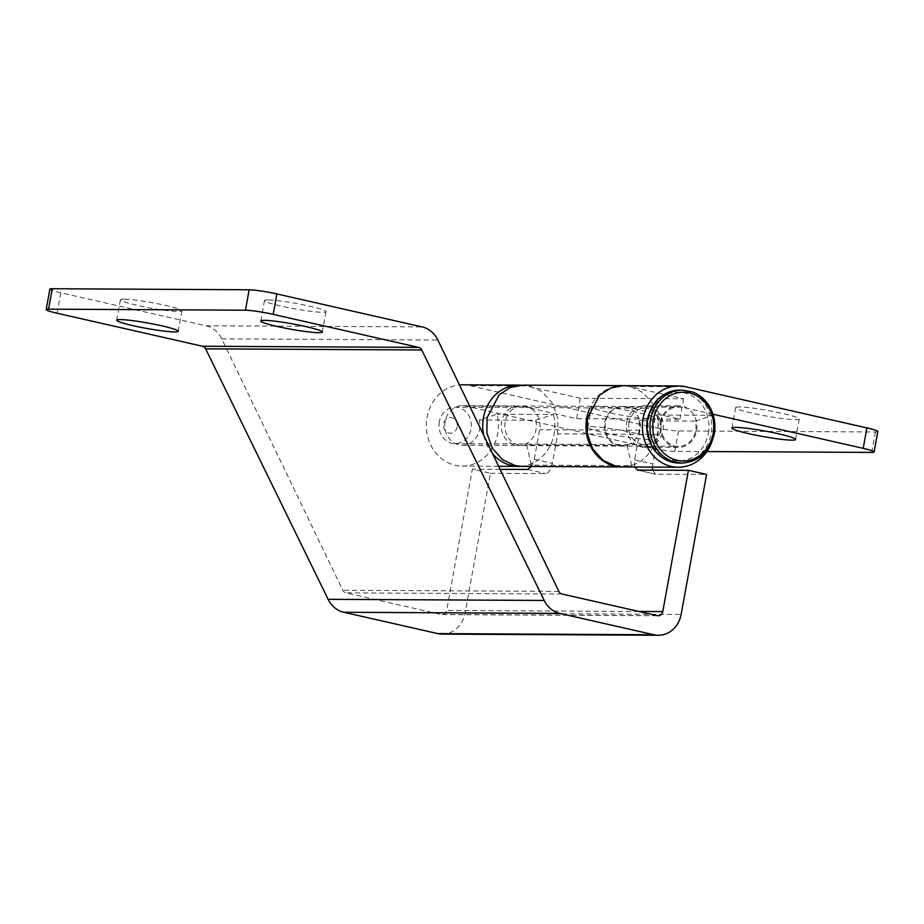 <?xml version="1.0" encoding="UTF-8"?>
<svg xmlns="http://www.w3.org/2000/svg" width="924" height="924" viewBox="0 0 924 924"><rect width="100%" height="100%" fill="white"/><g stroke="black" fill="none" stroke-linecap="round" stroke-linejoin="round"><path stroke-width="0.69" stroke-dasharray="4.62 3.46" d="M462.577 384.811A40.644 36.071 -89.7 0 1 469.531 385.62L650.796 426.773L647.123 447.204L465.858 406.04A19.797 17.568 90.3 0 0 462.474 405.659A19.797 17.568 90.3 0 0 444.802 425.363A19.797 17.568 90.3 0 0 462.266 445.252A19.797 17.568 90.3 0 0 479.256 419.97L497.031 414.195A40.644 36.071 -89.7 0 1 462.15 466.089A40.644 36.071 -89.7 0 1 426.322 427.015A40.644 36.071 -89.7 0 1 459.482 384.95M520.801 385.169A40.644 36.071 90.3 0 1 525.964 385.909L580.341 398.267L683.587 398.81L629.209 386.463A40.644 36.071 -89.7 0 0 622.256 385.666A40.644 36.071 -89.7 0 0 589.789 408.131M877.8 431.554A20.836 1.848 10.2 0 1 875.421 431.982L678.528 430.942A20.836 1.848 10.2 0 1 650.796 426.773M595.275 406.179A32.305 2.876 -169.8 0 0 591.579 406.837A32.305 2.876 -169.8 0 0 615.453 413.975A32.305 2.876 -169.8 0 0 651.466 418.942A32.305 2.876 -169.8 0 0 655.162 418.283A32.305 2.876 -169.8 0 0 631.288 411.145A32.305 2.876 -169.8 0 0 595.275 406.179M739.339 406.941A32.305 2.876 -169.8 0 0 735.643 407.599A32.305 2.876 -169.8 0 0 759.516 414.737A32.305 2.876 -169.8 0 0 795.529 419.704A32.305 2.876 -169.8 0 0 799.225 419.046A32.305 2.876 -169.8 0 0 775.351 411.908A32.305 2.876 -169.8 0 0 739.339 406.941M706.906 451.547L674.855 451.374A20.836 1.848 -169.8 0 1 647.123 447.204M712.981 414.241L681.947 407.184A19.797 17.568 90.3 0 0 678.562 406.803A19.797 17.568 90.3 0 0 660.891 426.507A19.797 17.568 90.3 0 0 678.355 446.396A19.797 17.568 90.3 0 0 695.356 421.125L638.923 420.824A19.797 17.568 90.3 0 1 636.22 437.964A19.797 17.568 90.3 0 1 631.254 443.139A19.797 17.568 90.3 0 1 622.891 446.073A19.797 17.568 90.3 0 1 621.933 446.096L678.355 446.396M681.947 407.184L625.525 406.895L679.902 419.242L576.668 418.688L522.279 406.341L465.858 406.04M591.603 426.611A32.305 2.876 10.2 0 1 627.615 431.577A32.305 2.876 10.2 0 1 651.489 438.715A32.305 2.876 10.2 0 1 647.793 439.374A32.305 2.876 10.2 0 1 611.78 434.407A32.305 2.876 10.2 0 1 587.907 427.269A32.305 2.876 10.2 0 1 591.603 426.611M625.525 406.895A19.797 17.568 90.3 0 0 622.141 406.502A19.797 17.568 90.3 0 0 606.398 417.302A19.797 17.568 90.3 0 0 604.816 422.383A19.797 17.568 90.3 0 0 608.801 439.339A19.797 17.568 90.3 0 0 610.117 440.852A19.797 17.568 90.3 0 0 621.933 446.096M479.256 419.97L535.677 420.27L553.453 414.495L497.031 414.195M520.374 466.354A40.644 36.071 90.3 0 0 537.641 460.371A40.644 36.071 90.3 0 0 548.024 449.514A40.644 36.071 90.3 0 0 553.453 414.495M483.726 435.32A40.644 36.071 90.3 0 0 491.325 452.136A40.644 36.071 90.3 0 0 492.584 453.707M695.356 421.125L713.132 415.338A40.644 36.071 -89.7 0 1 711.619 442.55M535.677 420.27A19.797 17.568 -89.7 0 1 532.975 437.422A19.797 17.568 -89.7 0 1 528.008 442.596A19.797 17.568 -89.7 0 1 519.646 445.53A19.797 17.568 -89.7 0 1 518.687 445.553A19.797 17.568 -89.7 0 1 506.872 440.309A19.797 17.568 -89.7 0 1 505.555 438.796A19.797 17.568 -89.7 0 1 501.57 421.841A19.797 17.568 -89.7 0 1 503.153 416.759A19.797 17.568 -89.7 0 1 518.895 405.959A19.797 17.568 -89.7 0 1 522.279 406.341M713.132 415.338L656.698 415.038L638.923 420.824M656.698 415.038A40.644 36.071 -89.7 0 1 651.27 450.057A40.644 36.071 -89.7 0 1 640.886 460.914A40.644 36.071 -89.7 0 1 623.469 466.909A40.644 36.071 -89.7 0 1 621.817 466.932M683.587 398.81L679.902 419.242M580.341 398.267L576.668 418.688M652.575 470.143L655.67 474.174L706.571 474.451M500.103 469.334L472.349 469.184L490.471 473.296L465.038 613.27A26.045 23.123 -89.7 0 1 442.25 634.118M490.471 473.296L545.703 473.596C548.729 473.007 550.947 469.611 552.356 463.409L557.726 433.876L557.911 418.664L552.517 403.372L542.169 391.753L529.695 385.966L522.614 385.135M623.099 385.666L630.053 386.498L642.538 392.284L652.875 403.904L658.269 419.196L658.084 434.407L652.379 467.094M57.103 313.224L60.788 292.793L206.029 325.779A26.045 23.123 -89.7 0 1 221.748 338.877L342.781 590.251A5.209 4.62 90.3 0 0 345.923 592.861L441.233 614.506A5.209 4.62 90.3 0 0 442.122 614.61A5.209 4.62 90.3 0 0 446.673 610.441L472.349 469.184M60.788 292.793A20.836 1.848 10.2 0 1 49.873 289.154M123.989 299.168A31.266 2.784 -169.8 0 0 120.409 299.803A31.266 2.784 -169.8 0 0 143.52 306.699A31.266 2.784 -169.8 0 0 178.367 311.515A31.266 2.784 -169.8 0 0 181.947 310.868A31.266 2.784 -169.8 0 0 158.836 303.973A31.266 2.784 -169.8 0 0 123.989 299.168M268.052 299.93A31.266 2.784 -169.8 0 0 264.472 300.566A31.266 2.784 -169.8 0 0 287.583 307.473A31.266 2.784 -169.8 0 0 322.43 312.277A31.266 2.784 -169.8 0 0 326.01 311.631A31.266 2.784 -169.8 0 0 302.899 304.735A31.266 2.784 -169.8 0 0 268.052 299.93M634.673 467.001L634.592 459.829L639.974 430.249A19.797 17.568 90.3 0 0 622.857 406.502A19.797 17.568 90.3 0 0 605.185 426.207A19.797 17.568 90.3 0 0 622.649 446.096A19.797 17.568 90.3 0 0 627.119 445.472L526.749 444.941A19.797 17.568 -89.7 0 1 522.291 445.564A19.797 17.568 -89.7 0 1 504.827 425.675A19.797 17.568 -89.7 0 1 522.499 405.971A19.797 17.568 -89.7 0 1 539.604 429.718L534.234 459.297L531.543 466.458M627.119 445.472L631.716 465.65L531.346 465.118L526.749 444.941M621.69 466.932L631.716 465.65M522.233 466.412L531.346 465.118M626.715 422.303A20.836 18.492 -89.7 0 1 644.952 405.578A20.836 18.492 -89.7 0 1 662.97 430.538A20.836 18.492 -89.7 0 1 644.733 447.262A20.836 18.492 -89.7 0 1 626.715 422.303M660.337 422.487A20.836 18.492 -89.7 0 1 678.574 405.763A20.836 18.492 -89.7 0 1 696.592 430.711A20.836 18.492 -89.7 0 1 678.355 447.435A20.836 18.492 -89.7 0 1 660.337 422.487M628.99 422.822A18.237 16.182 90.3 0 0 644.744 444.652A18.237 16.182 90.3 0 0 660.706 430.018A18.237 16.182 90.3 0 0 644.94 408.189A18.237 16.182 90.3 0 0 628.99 422.822M439.304 421.818A18.237 16.182 90.3 0 0 455.07 443.647A18.237 16.182 90.3 0 0 471.021 429.013A18.237 16.182 90.3 0 0 455.266 407.184A18.237 16.182 90.3 0 0 439.304 421.818M457.161 426.934A7.819 6.942 -89.7 0 1 448.983 433.056A7.819 6.942 -89.7 0 1 443.566 423.85A7.819 6.942 -89.7 0 1 451.744 417.729A7.819 6.942 -89.7 0 1 457.161 426.934M525.964 385.909L469.531 385.62M685.631 386.763L629.209 386.463M875.421 431.982L871.736 452.413M678.528 430.942L674.855 451.374M465.038 613.27L681.127 614.414M658.084 434.407L557.726 433.876M206.029 325.779L422.118 326.923M558.87 591.395L342.781 590.251M221.748 338.877L437.849 340.02M657.322 615.65L441.233 614.506M562.011 594.016L345.923 592.861M639.974 430.249L539.604 429.718M638.842 611.457L446.673 610.441M634.592 459.829L652.725 463.94M637.537 470.062L655.67 474.174M534.234 459.297L552.356 463.409M527.569 469.473L545.703 473.596M682.108 463.086A36.475 32.363 90.3 0 0 714.021 433.818A36.475 32.363 90.3 0 0 682.49 390.147M679.232 463.074A36.475 32.363 90.3 0 0 711.145 433.806A36.475 32.363 90.3 0 0 679.614 390.136M708.373 433.391A34.384 30.515 90.3 0 0 684.522 392.885A34.384 30.515 90.3 0 0 648.556 419.808A34.384 30.515 90.3 0 0 672.395 460.302A34.384 30.515 90.3 0 0 708.373 433.391M622.141 406.502L678.562 406.803M498.637 466.285L462.15 466.089M462.266 445.252L518.687 445.553M462.474 405.659L518.895 405.959M622.834 385.666L622.256 385.666M651.489 438.715L655.162 418.283M795.552 439.478L799.225 419.046M587.907 427.269L591.579 406.837M731.97 428.031L735.643 407.599M522.291 445.564L622.649 446.096M522.499 405.971L622.857 406.502M120.409 299.803L116.736 320.235M264.472 300.566L260.799 320.998M442.122 614.61L658.211 615.754M655.197 474.127L637.075 470.004M181.947 310.868L178.263 331.3M326.01 311.631L322.326 332.062M678.574 405.763L644.952 405.578M644.94 408.189L455.266 407.184M678.355 447.435L644.733 447.262M644.744 444.652L455.07 443.647"/><path stroke-width="1.39" d="M711.619 442.55A40.644 36.071 -89.7 0 1 678.239 467.232A40.644 36.071 -89.7 0 1 642.399 426.403A40.644 36.071 -89.7 0 1 678.678 385.955A40.644 36.071 -89.7 0 1 685.631 386.763L866.897 427.916A20.836 1.848 10.2 0 1 877.8 431.554L874.127 451.986A20.836 1.848 -169.8 0 0 863.212 448.348L712.981 414.241M874.127 451.986A20.836 1.848 -169.8 0 1 871.736 452.413L706.906 451.547M735.666 427.373A32.305 2.876 10.2 0 1 771.679 432.34A32.305 2.876 10.2 0 1 795.552 439.478A32.305 2.876 10.2 0 1 791.856 440.136A32.305 2.876 10.2 0 1 755.844 435.169A32.305 2.876 10.2 0 1 731.97 428.031A32.305 2.876 10.2 0 1 735.666 427.373M492.584 453.707A40.644 36.071 90.3 0 0 494.086 455.393A40.644 36.071 90.3 0 0 518.572 466.389A40.644 36.071 90.3 0 0 520.224 466.354A40.644 36.071 90.3 0 0 520.374 466.354M520.801 385.169A40.644 36.071 90.3 0 0 519.011 385.112A40.644 36.071 90.3 0 0 486.544 407.588A40.644 36.071 90.3 0 0 483.448 417.729A40.644 36.071 90.3 0 0 483.726 435.32M459.482 384.95A40.644 36.071 -89.7 0 1 462.577 384.811L519.011 385.112M678.239 467.232L621.817 466.932A40.644 36.071 -89.7 0 1 597.331 455.936A40.644 36.071 -89.7 0 1 594.571 452.679A40.644 36.071 -89.7 0 1 586.694 418.272A40.644 36.071 -89.7 0 1 589.789 408.131M245.472 310.21L249.145 289.778A20.836 1.848 10.2 0 1 276.877 293.947L422.118 326.923A26.045 23.123 -89.7 0 1 437.849 340.02L558.87 591.395A5.209 4.62 90.3 0 0 562.011 594.016L657.322 615.65A5.209 4.62 90.3 0 0 658.211 615.754A5.209 4.62 90.3 0 0 662.774 611.584L688.438 470.328L706.571 474.451L681.127 614.414A26.045 23.123 -89.7 0 1 658.338 635.262A26.045 23.123 -89.7 0 1 653.88 634.753L559.875 613.409A26.045 23.123 -89.7 0 1 544.213 600.461L421.725 349.977A5.209 4.62 90.3 0 0 418.595 347.389L273.204 314.368A20.836 1.848 -169.8 0 0 245.472 310.21L48.579 309.159A20.836 1.848 -169.8 0 0 46.2 309.586A20.836 1.848 -169.8 0 0 57.103 313.224L202.506 346.246A5.209 4.62 90.3 0 1 205.636 348.833L328.124 599.318L544.213 600.461M652.379 467.094L652.575 470.143M658.338 635.262L442.25 634.118A26.045 23.123 -89.7 0 1 437.791 633.61L343.774 612.266A26.045 23.123 -89.7 0 1 328.124 599.318M120.316 319.589A31.266 2.784 10.2 0 1 155.163 324.405A31.266 2.784 10.2 0 1 178.263 331.3A31.266 2.784 10.2 0 1 174.694 331.935A31.266 2.784 10.2 0 1 139.836 327.131A31.266 2.784 10.2 0 1 116.736 320.235A31.266 2.784 10.2 0 1 120.316 319.589M264.38 320.351A31.266 2.784 10.2 0 1 299.226 325.167A31.266 2.784 10.2 0 1 322.326 332.062A31.266 2.784 10.2 0 1 318.757 332.709A31.266 2.784 10.2 0 1 283.899 327.893A31.266 2.784 10.2 0 1 260.799 320.998A31.266 2.784 10.2 0 1 264.38 320.351M249.145 289.778L52.264 288.738A20.836 1.848 10.2 0 0 49.873 289.154L46.2 309.586M531.543 466.458L527.569 469.473L500.103 469.334M688.438 470.328L637.537 470.062L634.673 467.001M623.099 385.666L610.833 387.964L599.641 395.137L587.398 418.353L587.26 433.564L592.711 448.833L603.095 460.395L615.592 466.135L622.545 466.943M522.614 385.135L510.464 387.433L499.283 394.606L487.029 417.821L486.902 433.033L492.353 448.302L502.725 459.863L515.222 465.604L522.233 466.412M866.897 427.916L863.212 448.348M437.791 633.61L653.88 634.753M343.774 612.266L559.875 613.409M421.725 349.977L205.636 348.833M418.595 347.389L202.506 346.246M48.579 309.159L52.264 288.738M662.774 611.584L638.842 611.457M273.204 314.368L276.877 293.947M679.614 390.136L682.49 390.147A36.475 32.363 90.3 0 0 650.577 419.415A36.475 32.363 90.3 0 0 682.108 463.086L669.195 461.249C662.727 458.858 657.357 454.493 653.083 448.14C647.551 439.085 645.68 429.521 647.458 419.438C651.732 401.409 662.45 391.637 679.614 390.136A36.475 32.363 90.3 0 0 647.701 419.404A36.475 32.363 90.3 0 0 679.232 463.074M653.349 419.831A34.384 30.515 90.3 0 0 677.2 460.337A34.384 30.515 90.3 0 0 713.166 433.414A34.384 30.515 90.3 0 0 689.327 392.919A34.384 30.515 90.3 0 0 653.349 419.831M518.572 466.389L498.637 466.285M678.678 385.955L622.834 385.666M622.961 385.666L522.603 385.135M621.69 466.932L522.176 466.412M682.49 390.147L692.526 391.972C698.994 394.363 704.365 398.729 708.639 405.082C714.171 414.137 716.042 423.7 714.264 433.783C709.99 451.813 699.272 461.584 682.108 463.086"/></g></svg>

